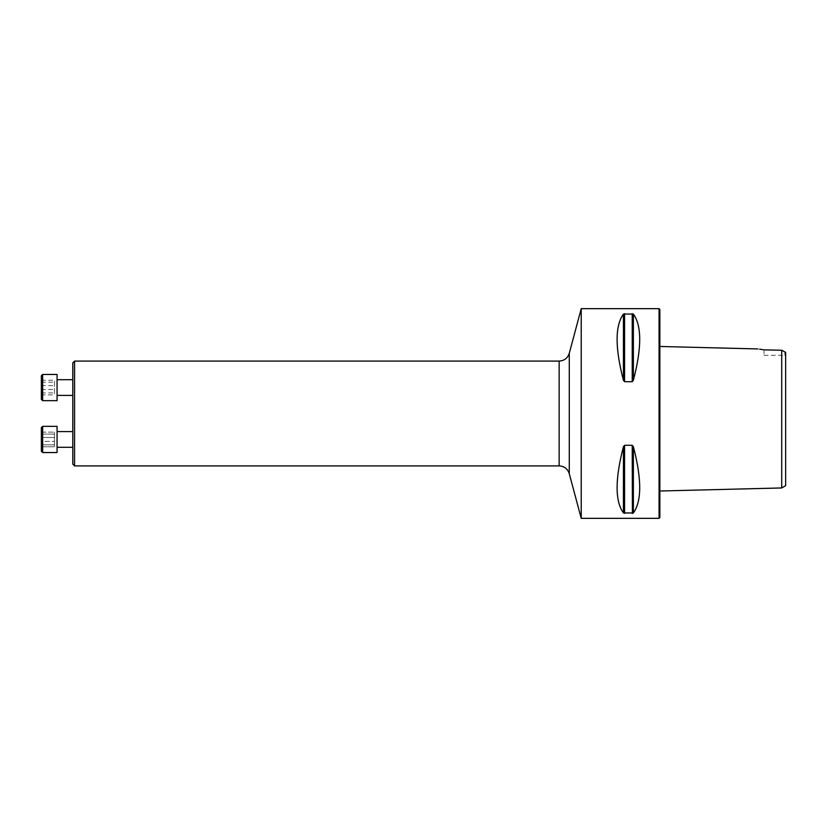 <?xml version="1.0" encoding="UTF-8"?>
<svg xmlns="http://www.w3.org/2000/svg" width="827" height="827" viewBox="0 0 827 827"><rect width="100%" height="100%" fill="white"/><g stroke="black" fill="none" stroke-linecap="round" stroke-linejoin="round"><path stroke-width="0.62" stroke-dasharray="4.13 3.1" d="M72.797 439.447L72.797 431.58L72.797 439.447M72.797 362.857L72.797 464.143M72.797 387.553L72.797 395.42L72.797 387.553M781.722 487.951L781.722 350.255L784.864 351.878L784.864 355.321L784.864 351.878L785.65 352.395L785.65 485.676M659.853 346.472L659.853 491.011L659.853 346.472M781.722 350.255L763.063 349.697M759.941 349.221L757.635 348.932M581.226 308.667L581.226 518.333M659.067 518.333L659.067 308.667M632.231 313.609L632.231 381.702L633.368 380.327C641.824 347.888 641.824 325.797 633.368 314.053L623.434 314.053C614.988 325.797 614.988 347.888 623.434 380.327L624.571 381.702L632.407 381.681M633.182 380.844L633.368 314.053M633.368 512.947L632.231 513.391L633.368 512.947C641.824 501.203 641.824 479.112 633.368 446.673L632.231 445.298L624.571 445.298L623.434 446.673C614.988 479.112 614.988 501.203 623.434 512.947L633.368 512.947L633.368 446.673M659.853 517.547L659.853 309.453M764.024 349.862L764.024 355.321L764.024 349.862M74.564 465.911L74.564 361.089M57.073 400.661L57.073 374.455M42.663 400.661L42.663 374.455M41.35 375.758L41.35 399.348M41.35 394.861L41.35 380.244L41.35 394.861L54.458 394.861L54.458 380.244L54.458 394.861M41.35 392.908L54.458 392.908M41.35 385.599L54.458 385.599M41.35 380.244L54.458 380.244M41.35 382.208L54.458 382.208M41.35 389.517L54.458 389.517M42.663 426.339L42.663 452.545L42.663 426.339L42.663 452.545L57.073 452.545L57.073 426.339M41.35 427.652L41.35 451.242M41.35 437.483L41.35 446.756L41.35 432.139L41.35 437.483L54.458 437.483L54.458 432.139L54.458 446.756L54.458 432.139L54.458 437.483L41.35 437.483L41.35 432.139L54.458 432.139L41.35 432.139L41.35 434.092L54.458 434.092L41.35 434.092L41.35 441.401L54.458 441.401L41.35 441.401L41.35 446.756L54.458 446.756L41.35 446.756L41.35 444.792L54.458 444.792L41.35 444.792L41.35 437.483M624.571 381.702L624.571 313.609M623.434 380.327L623.434 314.053M632.231 513.391L632.231 445.298M624.571 513.391L624.571 445.298M623.434 512.947L623.434 446.673M569.265 473.685L569.265 353.315M559.145 361.089L559.145 465.911M764.024 355.321L784.864 355.321L785.65 356.106M57.073 447.304L72.797 447.304M57.073 431.58L72.797 431.58"/><path stroke-width="1.24" d="M74.564 465.911L72.797 464.143L72.797 362.857L74.564 361.089L74.564 465.911L559.145 465.911L559.145 361.089L74.564 361.089M785.65 485.676L785.65 352.395L781.722 350.255L781.722 487.951L785.65 485.676M757.635 348.932L659.853 346.472M764.024 349.862C756.054 348.663 756.054 348.663 764.024 349.862L781.722 350.255M763.063 349.697L759.941 349.221M581.226 413.5L581.226 308.667L659.067 308.667L659.067 518.333L581.226 518.333L581.226 413.5M632.231 445.298L633.368 446.673C641.824 479.112 641.824 501.203 633.368 512.947L623.434 512.947C614.988 501.203 614.988 479.112 623.434 446.673L624.571 445.298L632.231 445.298L632.407 513.381M632.231 313.609L632.231 381.702L633.368 380.327L632.231 381.702L624.571 381.702L623.434 380.327C614.988 347.888 614.988 325.797 623.434 314.053L633.368 314.053C641.824 325.797 641.824 347.888 633.368 380.327L633.368 314.053M632.231 513.391L633.368 512.947L632.231 513.391L633.368 512.947L633.368 446.673M659.067 308.667L659.853 309.453L659.853 517.547L659.067 518.333M57.073 374.455L57.073 400.661L42.663 400.661L42.663 374.455L57.073 374.455M42.663 400.661L41.35 399.348L41.35 375.758L42.663 374.455M57.073 426.339L57.073 452.545L42.663 452.545L42.663 426.339L57.073 426.339L42.663 426.339L41.35 427.652L42.663 426.339M41.35 451.242L42.663 452.545L41.35 451.242L41.35 427.652M624.571 445.298L624.571 513.391M623.434 446.673L623.434 512.947M624.571 313.609L624.571 381.702M623.434 314.053L623.434 380.327M559.145 361.089C564.262 360.779 567.642 358.184 569.265 353.315L569.265 473.685L581.226 518.333M659.853 491.011L781.722 487.951M569.265 353.315L581.226 308.667M569.265 473.685C567.642 468.816 564.262 466.221 559.145 465.911M57.073 395.42L72.797 395.42M57.073 379.696L72.797 379.696M57.073 447.304L72.797 447.304M57.073 431.58L72.797 431.58"/></g></svg>
